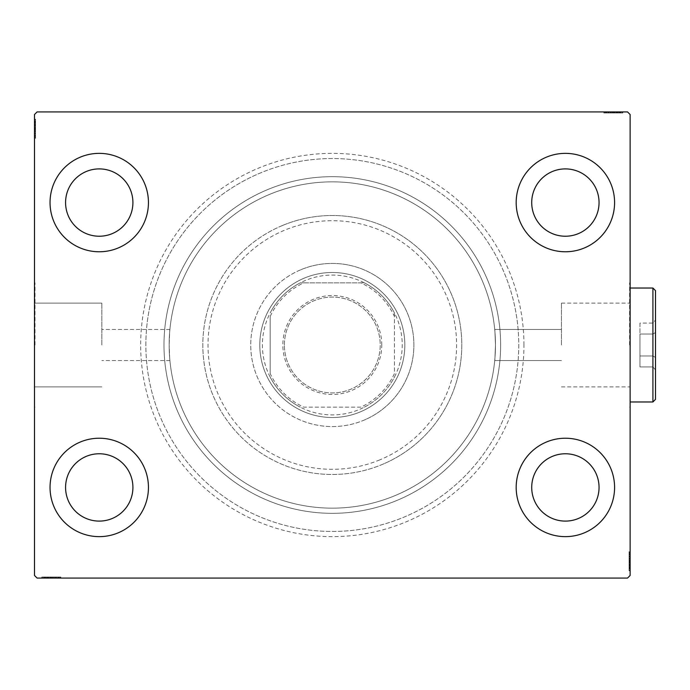 <?xml version="1.0" encoding="UTF-8"?>
<svg xmlns="http://www.w3.org/2000/svg" width="690" height="690" viewBox="0 0 690 690"><rect width="100%" height="100%" fill="white"/><g stroke="black" fill="none" stroke-linecap="round" stroke-linejoin="round"><path stroke-width="0.52" stroke-dasharray="3.45 2.59" d="M523.943 345A191.639 191.639 0 0 0 332.313 153.361A191.639 191.639 0 0 0 140.674 345A191.639 191.639 0 0 0 332.313 536.639A191.639 191.639 0 0 0 523.943 345M145.857 345A186.455 186.455 0 0 1 332.313 158.545A186.455 186.455 0 0 1 518.768 345A186.455 186.455 0 0 1 332.313 531.455A186.455 186.455 0 0 1 145.857 345A186.455 186.455 0 0 1 332.313 158.545A186.455 186.455 0 0 1 518.768 345A186.455 186.455 0 0 1 332.313 531.455A186.455 186.455 0 0 1 145.857 345M561.444 345L561.444 303.126L561.444 345M495.463 345C494.652 324.956 494.652 324.956 495.463 345C494.652 324.956 494.652 324.956 495.463 345C494.652 324.956 494.652 324.956 495.463 345C494.652 324.956 494.652 324.956 495.463 345A163.15 163.15 0 0 1 332.313 508.151A163.15 163.15 0 0 1 169.162 345C169.964 324.956 169.964 324.956 169.162 345C169.964 324.956 169.964 324.956 169.162 345C169.964 324.956 169.964 324.956 169.162 345C169.964 324.956 169.964 324.956 169.162 345A163.15 163.15 0 0 1 332.313 181.85A163.15 163.15 0 0 1 495.463 345C494.652 365.045 494.652 365.045 495.463 345C494.652 365.045 494.652 365.045 495.463 345C494.652 365.045 494.652 365.045 495.463 345C494.652 365.045 494.652 365.045 495.463 345A163.15 163.15 0 0 1 332.313 508.151A163.15 163.15 0 0 1 169.162 345A163.15 163.15 0 0 1 332.313 181.85A163.15 163.15 0 0 1 495.463 345A163.15 163.15 0 0 1 332.313 508.151A163.15 163.15 0 0 1 169.162 345C169.964 365.045 169.964 365.045 169.162 345C169.964 365.045 169.964 365.045 169.162 345C169.964 365.045 169.964 365.045 169.162 345C169.964 365.045 169.964 365.045 169.162 345A163.15 163.15 0 0 1 332.313 181.85A163.15 163.15 0 0 1 495.463 345A163.15 163.15 0 0 1 332.313 508.151A163.15 163.15 0 0 1 169.162 345A163.15 163.15 0 0 1 332.313 181.85A163.15 163.15 0 0 1 495.463 345M629.599 345L629.599 282.848L629.599 345M630.125 345L630.125 282.848L630.125 345M101.835 345L101.835 303.126L101.835 345M35.018 345L35.018 282.848L35.018 345M34.5 345L34.5 282.848L34.5 345M50.042 487.433A49.206 49.206 0 0 1 99.239 438.228A49.206 49.206 0 0 1 148.445 487.433A49.206 49.206 0 0 1 99.239 536.639A49.206 49.206 0 0 1 50.042 487.433A49.206 49.206 0 0 1 99.239 438.228A49.206 49.206 0 0 1 148.445 487.433A49.206 49.206 0 0 1 99.239 536.639A49.206 49.206 0 0 1 50.042 487.433A49.206 49.206 0 0 1 99.239 438.228A49.206 49.206 0 0 1 148.445 487.433A49.206 49.206 0 0 1 99.239 536.639A49.206 49.206 0 0 1 50.042 487.433M516.18 202.567A49.206 49.206 0 0 1 565.377 153.361A49.206 49.206 0 0 1 614.583 202.567A49.206 49.206 0 0 1 565.377 251.772A49.206 49.206 0 0 1 516.18 202.567A49.206 49.206 0 0 1 565.377 153.361A49.206 49.206 0 0 1 614.583 202.567A49.206 49.206 0 0 1 565.377 251.772A49.206 49.206 0 0 1 516.18 202.567A49.206 49.206 0 0 1 565.377 153.361A49.206 49.206 0 0 1 614.583 202.567A49.206 49.206 0 0 1 565.377 251.772A49.206 49.206 0 0 1 516.18 202.567M516.18 487.433A49.206 49.206 0 0 1 565.377 438.228A49.206 49.206 0 0 1 614.583 487.433A49.206 49.206 0 0 1 565.377 536.639A49.206 49.206 0 0 1 516.18 487.433A49.206 49.206 0 0 1 565.377 438.228A49.206 49.206 0 0 1 614.583 487.433A49.206 49.206 0 0 1 565.377 536.639A49.206 49.206 0 0 1 516.18 487.433A49.206 49.206 0 0 1 565.377 438.228A49.206 49.206 0 0 1 614.583 487.433A49.206 49.206 0 0 1 565.377 536.639A49.206 49.206 0 0 1 516.18 487.433M50.042 202.567A49.206 49.206 0 0 1 99.239 153.361A49.206 49.206 0 0 1 148.445 202.567A49.206 49.206 0 0 1 99.239 251.772A49.206 49.206 0 0 1 50.042 202.567A49.206 49.206 0 0 1 99.239 153.361A49.206 49.206 0 0 1 148.445 202.567A49.206 49.206 0 0 1 99.239 251.772A49.206 49.206 0 0 1 50.042 202.567A49.206 49.206 0 0 1 99.239 153.361A49.206 49.206 0 0 1 148.445 202.567A49.206 49.206 0 0 1 99.239 251.772A49.206 49.206 0 0 1 50.042 202.567M163.987 345A168.326 168.326 0 0 1 332.313 176.675A168.326 168.326 0 0 1 500.638 345A168.326 168.326 0 0 1 332.313 513.326A168.326 168.326 0 0 1 163.987 345A168.326 168.326 0 0 1 332.313 176.675A168.326 168.326 0 0 1 500.638 345A168.326 168.326 0 0 1 332.313 513.326A168.326 168.326 0 0 1 163.987 345M65.576 202.567A33.663 33.663 0 0 1 99.239 168.903A33.663 33.663 0 0 1 132.911 202.567A33.663 33.663 0 0 1 99.239 236.23A33.663 33.663 0 0 1 65.576 202.567M531.714 487.433A33.663 33.663 0 0 1 565.377 453.77A33.663 33.663 0 0 1 599.049 487.433A33.663 33.663 0 0 1 565.377 521.097A33.663 33.663 0 0 1 531.714 487.433M531.714 202.567A33.663 33.663 0 0 1 565.377 168.903A33.663 33.663 0 0 1 599.049 202.567A33.663 33.663 0 0 1 565.377 236.23A33.663 33.663 0 0 1 531.714 202.567M65.576 487.433A33.663 33.663 0 0 1 99.239 453.77A33.663 33.663 0 0 1 132.911 487.433A33.663 33.663 0 0 1 99.239 521.097A33.663 33.663 0 0 1 65.576 487.433M611.064 111.927L622.587 111.927L611.064 111.927L611.064 112.97L608.873 112.97L608.865 111.927L622.587 111.927L604.224 111.927L622.354 111.927L604.224 111.927L622.354 111.927L604.224 111.927L622.354 111.927L604.224 111.927L622.354 111.927L608.865 111.927L608.873 112.97L622.354 112.97L622.354 111.927L604.224 111.927L622.82 111.927L604.224 111.927L622.354 111.927L604.224 111.927L622.354 111.927L622.354 112.97L616.541 112.97L616.541 111.927L616.541 112.97L622.354 112.97L622.354 111.927L622.354 112.97L604.224 112.97L604.224 111.927L604.224 112.97L622.82 112.97L622.82 111.927L603.759 111.927L622.82 111.927L603.759 111.927L622.82 111.927L603.759 111.927L622.82 111.927L622.82 112.97L620.724 112.97L620.724 111.927M627.529 111.927L37.087 111.927L34.5 114.523L34.5 575.477L37.087 578.073L627.529 578.073L630.125 575.477L630.125 114.523L627.529 111.927M617.748 112.97L604.224 112.97L622.587 112.97L619.56 112.97L621.078 112.97L621.078 111.927L619.56 111.927L622.587 111.927L619.56 111.927L622.587 111.927L619.56 111.927L622.587 111.927L621.078 111.927L621.078 112.97L619.56 112.97L619.56 111.927L619.56 112.97L620.957 112.97L620.957 111.927L605.622 111.927L620.957 111.927L605.622 111.927L620.957 111.927L610.503 111.927L620.957 111.927L620.957 112.97L604.224 112.97L604.224 111.927L604.224 112.97L622.354 112.97L622.354 111.927L622.354 112.97L604.224 112.97L604.224 111.927L604.224 112.97L617.748 112.97L617.748 111.927M43.893 577.03L60.401 577.03L42.271 577.03L55.519 577.03L53.57 577.03L53.553 578.073L55.752 578.073L42.038 578.073L55.752 578.073L42.271 578.073L55.519 578.073L53.57 578.073L53.57 577.03L55.752 577.03L55.752 578.073L42.038 578.073L60.401 578.073L42.271 578.073L60.401 578.073L42.271 578.073L60.401 578.073L42.271 578.073L60.401 578.073L42.271 578.073L55.752 578.073L55.752 577.03L42.271 577.03L42.271 578.073L60.401 578.073L41.805 578.073L60.401 578.073L42.271 578.073L60.401 578.073L42.271 578.073L42.271 577.03L48.076 577.03L48.076 578.073L48.076 577.03L42.271 577.03L42.271 578.073L42.271 577.03L60.401 577.03L60.401 578.073L60.401 577.03L41.805 577.03L41.805 578.073L60.858 578.073L41.805 578.073L60.858 578.073L41.805 578.073L60.858 578.073L41.805 578.073L41.805 577.03L43.893 577.03L43.893 578.073M46.739 577.03L60.401 577.03L42.038 577.03L45.057 577.03L43.548 577.03L43.548 578.073L45.057 578.073L42.038 578.073L45.057 578.073L42.038 578.073L45.057 578.073L42.038 578.073L43.548 578.073L43.548 577.03L45.057 577.03L45.057 578.073L45.057 577.03L43.66 577.03L43.66 578.073L59.004 578.073L43.66 578.073L59.004 578.073L43.66 578.073L54.122 578.073L43.66 578.073L43.66 577.03L46.739 577.03L46.739 578.073M630.125 559.012L630.125 570.535L630.125 559.012L629.082 559.012L629.082 556.821L630.125 556.813L630.125 570.535L630.125 552.173L630.125 570.302L630.125 552.173L630.125 570.302L630.125 552.173L630.125 570.302L630.125 552.173L630.125 570.302L630.125 556.813L629.082 556.821L629.082 570.302L630.125 570.302L630.125 552.173L630.125 570.768L630.125 552.173L630.125 570.302L630.125 552.173L630.125 570.302L629.082 570.302L629.082 564.489L630.125 564.489L629.082 564.489L629.082 570.302L630.125 570.302L629.082 570.302L629.082 552.173L630.125 552.173L629.082 552.173L629.082 570.768L630.125 570.768L630.125 551.707L630.125 570.768L630.125 551.707L630.125 570.768L630.125 551.707L630.125 570.768L629.082 570.768L629.082 568.672L630.125 568.672M629.082 565.688L629.082 552.173L629.082 570.535L629.082 567.508L629.082 569.026L630.125 569.026L630.125 567.508L630.125 570.535L630.125 567.508L630.125 570.535L630.125 567.508L630.125 570.535L630.125 569.026L629.082 569.026L629.082 567.508L630.125 567.508L629.082 567.508L629.082 568.905L630.125 568.905L630.125 553.57L630.125 568.905L630.125 553.57L630.125 568.905L630.125 558.452L630.125 568.905L629.082 568.905L629.082 552.173L630.125 552.173L629.082 552.173L629.082 570.302L630.125 570.302L629.082 570.302L629.082 552.173L630.125 552.173L629.082 552.173L629.082 565.688L630.125 565.688M34.5 130.988L34.5 119.465L34.5 130.988L35.535 130.988L35.535 133.179L34.5 133.187L34.5 119.465L34.5 137.828L34.5 119.698L34.5 137.828L34.5 119.698L34.5 137.828L34.5 119.698L34.5 137.828L34.5 119.698L34.5 133.187L35.535 133.179L35.535 119.698L34.5 119.698L34.5 137.828L34.5 119.232L34.5 137.828L34.5 119.698L34.5 137.828L34.5 119.698L35.535 119.698L35.535 125.511L34.5 125.511L35.535 125.511L35.535 119.698L34.5 119.698L35.535 119.698L35.535 137.828L34.5 137.828L35.535 137.828L35.535 119.232L34.5 119.232L34.5 138.293L34.5 119.232L34.5 138.293L34.5 119.232L34.5 138.293L34.5 119.232L35.535 119.232L35.535 121.328L34.5 121.328M35.535 124.312L35.535 137.828L35.535 119.465L35.535 122.492L35.535 120.974L34.5 120.974L34.5 122.492L34.5 119.465L34.5 122.492L34.5 119.465L34.5 122.492L34.5 119.465L34.5 120.974L35.535 120.974L35.535 122.492L34.5 122.492L35.535 122.492L35.535 121.095L34.5 121.095L34.5 136.43L34.5 121.095L34.5 136.43L34.5 121.095L34.5 131.549L34.5 121.095L35.535 121.095L35.535 137.828L34.5 137.828L35.535 137.828L35.535 119.698L34.5 119.698L35.535 119.698L35.535 137.828L34.5 137.828L35.535 137.828L35.535 124.312L34.5 124.312M35.535 121.328L35.535 122.725L34.5 122.725M35.535 122.725L35.535 121.354L34.5 121.354M35.535 121.354L35.535 124.166L34.5 124.166L35.535 124.14L35.535 125.942L34.5 125.942M35.535 127.365L35.535 133.455L35.535 127.365L34.5 127.365L34.5 133.455L34.5 127.365L34.5 133.455L34.5 127.365L35.535 127.365L35.535 133.455L34.5 133.455L35.535 133.455L35.535 127.365L34.5 127.365L35.535 127.365M35.535 125.942L35.535 137.828L35.535 119.698L35.535 137.828L35.535 119.698L35.535 137.828L34.5 137.828L35.535 137.828L35.535 119.698L34.5 119.698L35.535 119.698L35.535 133.187L35.535 131.298L34.5 131.298L35.535 131.298L35.535 134.058L34.5 134.058M35.535 134.058L35.535 119.232L35.535 123.2L34.5 123.2L35.535 123.225L35.535 124.114L34.5 124.114M35.535 124.114L35.535 128.771L34.5 128.771L35.535 128.771L35.535 119.232L34.5 119.232L35.535 119.232L35.535 128.685L34.5 128.685L35.535 128.694L35.535 138.293L34.5 138.293L35.535 138.293L35.535 128.771L35.535 136.43L34.5 136.43L35.535 136.43L35.535 134.136L34.5 134.11L35.535 134.136L35.535 136.43L35.535 121.095L34.5 121.095L35.535 121.095L35.535 128.771L34.5 128.771L35.535 128.771L35.535 119.232L35.535 128.685L34.5 128.685L35.535 128.694L35.535 138.293L34.5 138.293M35.535 135.223L34.5 135.223M35.535 131.799L34.5 131.799M35.535 129.987L34.5 129.987M35.535 138.293L35.535 119.698L34.5 119.698L35.535 119.698L34.5 119.698L35.535 119.698L34.5 119.698L35.535 119.698L34.5 119.698L35.535 119.698L35.535 125.511L34.5 125.511L35.535 125.511L35.535 119.698L34.5 119.698L35.535 119.698L35.535 137.828L34.5 137.828L35.535 137.828L34.5 137.828L35.535 137.828L34.5 137.828L35.535 137.828L34.5 137.828L35.535 137.828L34.5 137.828L35.535 137.828L35.535 119.698L34.5 119.698L35.535 119.698L35.535 132.946L34.5 132.946L35.535 132.946L35.535 130.996L34.5 130.996L35.535 130.996L35.535 133.179L34.5 132.721M35.535 124.079L34.5 124.079M35.535 133.334L34.5 133.334M35.535 129.478L34.5 129.478M35.535 124.847L34.5 124.847L34.5 128.297L34.5 121.561L34.5 124.847L35.535 124.847M35.535 135.964L34.5 135.964L34.5 121.561L34.5 135.964L35.535 135.964M35.535 133.299L34.5 133.299M35.535 130.16L34.5 130.16M35.535 128.297L34.5 128.297L35.535 128.297M35.535 128.081L34.5 128.081M35.535 121.561L34.5 121.561M35.535 132.721L35.535 121.095L34.5 121.095L35.535 121.095L35.535 124.493L34.5 124.493M35.535 136.43L34.5 136.43M35.535 137.172L34.5 137.172M35.535 128.538L34.5 128.564M35.535 135.456L34.5 135.456M35.535 122.018L34.5 122.018M35.535 124.493L35.535 133.179L35.535 126.287L35.535 131.549L34.5 131.549L35.535 131.549L35.535 126.279L34.5 126.287L35.535 126.287L35.535 119.465L34.5 119.465L35.535 119.465L35.535 120.974L35.535 119.465L34.5 119.465L35.535 119.465L35.535 120.974L34.5 120.974L35.535 120.974L35.535 122.492L34.5 122.492L35.535 122.492L35.535 119.465L35.535 130.988M35.535 129.772L34.5 129.772M35.535 125.347L34.5 125.347M35.535 123.294L34.5 123.294M35.535 121.259L34.5 121.259M35.535 125.856L34.5 125.856M35.535 127.667L34.5 127.667M35.535 129.703L34.5 129.703M35.535 131.316L34.5 131.316M35.535 128.702L34.5 128.702M35.535 121.095L35.535 126.279L35.535 121.095M35.535 126.279L34.5 126.279L35.535 126.279M35.535 131.549L34.5 131.549M35.535 119.465L35.535 120.974L34.5 120.974L35.535 120.974L35.535 122.492L35.535 119.465L34.5 119.465M629.082 568.672L629.082 567.275L630.125 567.275M629.082 567.275L629.082 568.646L630.125 568.646M629.082 568.646L629.082 565.835L630.125 565.835L629.082 565.86L629.082 564.058L630.125 564.058M629.082 562.635L629.082 556.545L629.082 562.635L630.125 562.635L630.125 556.545L630.125 562.635L630.125 556.545L630.125 562.635L629.082 562.635L629.082 556.545L630.125 556.545L629.082 556.545L629.082 562.635L630.125 562.635L629.082 562.635M629.082 564.058L629.082 552.173L629.082 570.302L629.082 552.173L629.082 570.302L629.082 552.173L630.125 552.173L629.082 552.173L629.082 570.302L630.125 570.302L629.082 570.302L629.082 556.813L629.082 558.702L630.125 558.702L629.082 558.702L629.082 555.942L630.125 555.942M629.082 555.942L629.082 570.768L629.082 566.801L630.125 566.801L629.082 566.775L629.082 565.886L630.125 565.886M629.082 565.886L629.082 561.229L630.125 561.229L629.082 561.229L629.082 570.768L630.125 570.768L629.082 570.768L629.082 561.315L630.125 561.315L629.082 561.306L629.082 551.707L630.125 551.707L629.082 551.707L629.082 561.229L629.082 553.57L630.125 553.57L629.082 553.57L629.082 555.864L630.125 555.89L629.082 555.864L629.082 553.57L629.082 568.905L630.125 568.905L629.082 568.905L629.082 561.229L630.125 561.229L629.082 561.229L629.082 570.768L629.082 561.315L630.125 561.315L629.082 561.306L629.082 551.707L630.125 551.707M629.082 554.777L630.125 554.777M629.082 558.201L630.125 558.201M629.082 560.013L630.125 560.013M629.082 551.707L629.082 570.302L630.125 570.302L629.082 570.302L630.125 570.302L629.082 570.302L630.125 570.302L629.082 570.302L630.125 570.302L629.082 570.302L629.082 564.489L630.125 564.489L629.082 564.489L629.082 570.302L630.125 570.302L629.082 570.302L629.082 552.173L630.125 552.173L629.082 552.173L630.125 552.173L629.082 552.173L630.125 552.173L629.082 552.173L630.125 552.173L629.082 552.173L630.125 552.173L629.082 552.173L629.082 570.302L630.125 570.302L629.082 570.302L629.082 557.054L630.125 557.054L629.082 557.054L629.082 559.004L630.125 559.004L629.082 559.004L629.082 556.821L630.125 557.279M629.082 565.921L630.125 565.921M629.082 556.666L630.125 556.666M629.082 560.522L630.125 560.522M629.082 565.153L630.125 565.153L630.125 561.703L630.125 568.439L630.125 565.153L629.082 565.153M629.082 554.036L630.125 554.036L630.125 568.439L630.125 554.036L629.082 554.036M629.082 556.701L630.125 556.701M629.082 559.84L630.125 559.84M629.082 561.703L630.125 561.703L629.082 561.703M629.082 561.919L630.125 561.919M629.082 568.439L630.125 568.439M629.082 557.279L629.082 568.905L630.125 568.905L629.082 568.905L629.082 565.507L630.125 565.507M629.082 553.57L630.125 553.57M629.082 552.828L630.125 552.828M629.082 561.462L630.125 561.436M629.082 554.544L630.125 554.544M629.082 567.982L630.125 567.982M629.082 565.507L629.082 556.821L629.082 563.713L629.082 558.452L630.125 558.452L629.082 558.452L629.082 563.721L630.125 563.713L629.082 563.713L629.082 570.535L630.125 570.535L629.082 570.535L629.082 569.026L629.082 570.535L630.125 570.535L629.082 570.535L629.082 569.026L630.125 569.026L629.082 569.026L629.082 567.508L630.125 567.508L629.082 567.508L629.082 570.535L629.082 559.012M629.082 560.228L630.125 560.228M629.082 564.653L630.125 564.653M629.082 566.706L630.125 566.706M629.082 568.741L630.125 568.741M629.082 564.144L630.125 564.144M629.082 562.333L630.125 562.333M629.082 560.297L630.125 560.297M629.082 558.684L630.125 558.684M629.082 561.298L630.125 561.298M629.082 568.905L629.082 563.721L629.082 568.905M629.082 563.721L630.125 563.721L629.082 563.721M629.082 558.452L630.125 558.452M629.082 570.535L629.082 569.026L630.125 569.026L629.082 569.026L629.082 567.508L629.082 570.535L630.125 570.535M45.29 577.03L45.29 578.073M43.927 577.03L43.927 578.073M59.745 577.03L42.271 577.03L60.401 577.03L60.401 578.073L60.401 577.03L60.401 578.073L60.401 577.03L60.401 578.073L60.401 577.03L60.401 578.073L60.401 577.03L60.401 578.073L60.401 577.03L60.401 578.073L60.401 577.03L60.401 578.073L60.401 577.03L59.745 577.03L59.745 578.073M49.939 577.03L56.028 577.03L49.939 577.03L49.939 578.073L56.028 578.073L49.939 578.073L56.028 578.073L49.939 578.073L49.939 577.03L56.028 577.03L56.028 578.073L56.028 577.03L49.939 577.03L49.939 578.073L49.939 577.03M56.632 577.03L41.805 577.03L60.401 577.03L42.271 577.03L42.271 578.073L42.271 577.03L42.271 578.073L42.271 577.03L55.752 577.03L53.863 577.03L53.872 578.073L53.863 577.03L56.632 577.03L56.632 578.073M46.877 577.03L46.877 578.073M45.764 577.03L45.764 578.073M45.799 577.03L55.752 577.03L46.722 577.03L46.687 578.073L46.713 577.03L43.66 577.03L59.004 577.03L59.004 578.073L59.004 577.03L43.66 577.03L43.66 578.073L43.66 577.03L51.345 577.03L51.345 578.073L51.345 577.03L59.004 577.03L51.258 577.03L51.258 578.073L51.258 577.03L43.66 577.03L43.66 578.073L43.66 577.03L45.799 577.03L45.799 578.073M48.516 577.03L48.516 578.073M60.858 577.03L41.805 577.03L60.858 577.03L60.858 578.073L60.858 577.03L51.336 577.03L51.336 578.073L51.336 577.03L41.805 577.03L41.805 578.073L41.805 577.03L51.25 577.03L51.25 578.073L51.25 577.03L60.858 577.03L60.858 578.073M57.796 577.03L57.796 578.073M56.675 577.03L56.675 578.073M56.709 577.03L56.709 578.073M54.363 577.03L54.363 578.073M52.561 577.03L52.561 578.073M42.271 577.03L42.271 578.073L42.271 577.03M46.644 577.03L46.644 578.073M55.907 577.03L55.907 578.073L52.725 578.073L55.873 578.073L55.873 577.03M52.052 577.03L52.052 578.073M47.412 577.03L47.412 578.073L50.87 578.073L44.126 578.073L47.412 578.073L47.412 577.03L50.87 577.03L47.412 577.03M58.538 577.03L58.538 578.073L44.126 578.073L58.538 578.073L58.538 577.03L44.126 577.03L44.126 578.073L44.126 577.03L51.112 577.03L51.103 578.073L51.112 577.03L58.538 577.03L58.538 578.073L58.538 577.03M52.725 577.03L52.725 578.073M50.87 577.03L50.87 578.073L50.87 577.03M50.655 577.03L50.655 578.073M59.004 577.03L59.004 578.073M44.126 577.03L44.126 578.073M58.029 577.03L58.029 578.073M44.591 577.03L44.591 578.073M60.401 577.03L60.401 578.073L60.401 577.03M48.076 577.03L48.076 578.073L48.076 577.03M53.57 577.03L48.852 577.03L54.122 577.03L54.122 578.073L54.122 577.03L48.843 577.03L48.852 578.073L48.852 577.03L42.038 577.03L42.038 578.073L42.038 577.03L43.548 577.03L42.038 577.03L42.038 578.073L42.038 577.03L43.548 577.03L43.548 578.073L43.548 577.03L45.057 577.03L45.057 578.073L45.057 577.03L42.038 577.03L55.752 577.03L55.752 578.073L55.752 577.03L53.57 577.03L53.57 578.073M52.337 577.03L52.337 578.073M51.138 577.03L51.138 578.073M47.912 577.03L47.912 578.073M45.868 577.03L45.868 578.073M43.832 577.03L43.832 578.073M47.058 577.03L47.058 578.073M48.421 577.03L48.421 578.073M50.232 577.03L50.232 578.073M52.276 577.03L52.276 578.073M55.519 577.03L55.519 578.073L55.519 577.03M55.295 577.03L55.295 578.073M53.889 577.03L53.889 578.073M51.267 577.03L51.267 578.073M43.66 577.03L48.843 577.03L43.66 577.03M48.843 577.03L48.843 578.073L48.843 577.03M54.122 577.03L54.122 578.073M42.038 577.03L43.548 577.03L43.548 578.073L43.548 577.03L45.057 577.03L42.038 577.03L42.038 578.073M620.724 112.97L619.335 112.97L619.335 111.927M619.335 112.97L620.698 112.97L620.698 111.927M620.698 112.97L617.886 112.97L617.886 111.927L617.912 112.97L616.11 112.97L616.11 111.927M614.687 112.97L608.597 112.97L614.687 112.97L614.687 111.927L608.597 111.927L614.687 111.927L608.597 111.927L614.687 111.927L614.687 112.97L608.597 112.97L608.597 111.927L608.597 112.97L614.687 112.97L614.687 111.927L614.687 112.97M616.11 112.97L604.224 112.97L622.354 112.97L604.224 112.97L622.354 112.97L604.224 112.97L604.224 111.927L604.224 112.97L622.354 112.97L622.354 111.927L622.354 112.97L608.865 112.97L610.754 112.97L610.754 111.927L610.754 112.97L607.994 112.97L607.994 111.927M607.994 112.97L622.82 112.97L618.852 112.97L618.852 111.927L618.827 112.97L617.938 112.97L617.938 111.927M617.938 112.97L613.281 112.97L613.281 111.927L613.281 112.97L622.82 112.97L622.82 111.927L622.82 112.97L613.367 112.97L613.367 111.927L613.358 112.97L603.759 112.97L603.759 111.927L603.759 112.97L613.281 112.97L605.622 112.97L605.622 111.927L605.622 112.97L607.916 112.97L607.942 111.927L607.916 112.97L605.622 112.97L620.957 112.97L620.957 111.927L620.957 112.97L613.281 112.97L613.281 111.927L613.281 112.97L622.82 112.97L613.367 112.97L613.367 111.927L613.358 112.97L603.759 112.97L603.759 111.927M606.829 112.97L606.829 111.927M610.253 112.97L610.253 111.927M612.065 112.97L612.065 111.927M603.759 112.97L622.354 112.97L622.354 111.927L622.354 112.97L622.354 111.927L622.354 112.97L622.354 111.927L622.354 112.97L622.354 111.927L622.354 112.97L616.541 112.97L616.541 111.927L616.541 112.97L622.354 112.97L622.354 111.927L622.354 112.97L604.224 112.97L604.224 111.927L604.224 112.97L604.224 111.927L604.224 112.97L604.224 111.927L604.224 112.97L604.224 111.927L604.224 112.97L604.224 111.927L604.224 112.97L622.354 112.97L622.354 111.927L622.354 112.97L609.106 112.97L609.106 111.927L609.106 112.97L611.055 112.97L611.055 111.927L611.055 112.97L608.873 112.97L609.33 111.927M617.973 112.97L617.973 111.927M608.718 112.97L608.718 111.927M612.573 112.97L612.573 111.927M617.205 112.97L617.205 111.927L613.755 111.927L620.491 111.927L617.205 111.927L617.205 112.97M606.087 112.97L606.087 111.927L620.491 111.927L606.087 111.927L606.087 112.97M608.752 112.97L608.752 111.927M611.892 112.97L611.892 111.927M613.755 112.97L613.755 111.927L613.755 112.97M613.971 112.97L613.971 111.927M620.491 112.97L620.491 111.927M609.33 112.97L620.957 112.97L620.957 111.927L620.957 112.97L617.559 112.97L617.559 111.927M605.622 112.97L605.622 111.927M604.88 112.97L604.88 111.927M613.514 112.97L613.488 111.927M606.596 112.97L606.596 111.927M620.034 112.97L620.034 111.927M617.559 112.97L608.873 112.97L615.765 112.97L610.503 112.97L610.503 111.927L610.503 112.97L615.773 112.97L615.765 111.927L615.765 112.97L622.587 112.97L622.587 111.927L622.587 112.97L621.078 112.97L622.587 112.97L622.587 111.927L622.587 112.97L621.078 112.97L621.078 111.927L621.078 112.97L619.56 112.97L619.56 111.927L619.56 112.97L622.587 112.97L611.064 112.97M612.28 112.97L612.28 111.927M616.713 112.97L616.713 111.927M618.758 112.97L618.758 111.927M620.793 112.97L620.793 111.927M616.196 112.97L616.196 111.927M614.385 112.97L614.385 111.927M612.349 112.97L612.349 111.927M610.736 112.97L610.736 111.927M613.358 112.97L613.358 111.927M620.957 112.97L615.773 112.97L620.957 112.97M615.773 112.97L615.773 111.927L615.773 112.97M610.503 112.97L610.503 111.927M622.587 112.97L621.078 112.97L621.078 111.927L621.078 112.97L619.56 112.97L622.587 112.97L622.587 111.927M379.776 459.885A124.304 124.304 0 0 1 217.428 392.463A124.304 124.304 0 0 1 284.849 230.115A124.304 124.304 0 0 1 447.198 297.537A124.304 124.304 0 0 1 379.776 459.885M282.865 225.328A129.487 129.487 0 0 0 212.641 394.447A129.487 129.487 0 0 0 381.751 464.672A129.487 129.487 0 0 1 212.641 394.447A129.487 129.487 0 0 1 282.865 225.328A129.487 129.487 0 0 1 451.984 295.553A129.487 129.487 0 0 1 381.751 464.672A129.487 129.487 0 0 0 451.984 295.553A129.487 129.487 0 0 0 282.865 225.328M304.626 277.984A72.51 72.51 0 0 1 399.329 317.314A72.51 72.51 0 0 1 359.999 412.016A72.51 72.51 0 0 1 265.296 372.686A72.51 72.51 0 0 1 304.626 277.984A72.51 72.51 0 0 1 399.329 317.314A72.51 72.51 0 0 1 359.999 412.016A72.51 72.51 0 0 1 265.296 372.686A72.51 72.51 0 0 1 304.626 277.984M301.159 269.609A81.575 81.575 0 0 1 407.704 313.855A81.575 81.575 0 0 1 363.457 420.391A81.575 81.575 0 0 0 407.704 313.855A81.575 81.575 0 0 0 301.159 269.609A81.575 81.575 0 0 0 256.922 376.145A81.575 81.575 0 0 0 363.457 420.391A81.575 81.575 0 0 1 256.922 376.145A81.575 81.575 0 0 1 301.159 269.609M268.039 189.431A168.326 168.326 0 0 0 176.735 409.274A168.326 168.326 0 0 0 396.586 500.569A168.326 168.326 0 0 0 487.882 280.727A168.326 168.326 0 0 0 268.039 189.431A168.326 168.326 0 0 0 176.735 409.274A168.326 168.326 0 0 0 396.586 500.569A168.326 168.326 0 0 0 487.882 280.727A168.326 168.326 0 0 0 268.039 189.431M261.113 172.672A186.455 186.455 0 0 0 159.985 416.199A186.455 186.455 0 0 0 403.512 517.327A186.455 186.455 0 0 0 504.64 273.801A186.455 186.455 0 0 0 261.113 172.672A186.455 186.455 0 0 0 159.985 416.199A186.455 186.455 0 0 0 403.512 517.327A186.455 186.455 0 0 0 504.64 273.801A186.455 186.455 0 0 0 261.113 172.672M381.777 345A49.464 49.464 0 0 0 332.313 295.536A49.464 49.464 0 0 0 282.848 345A49.464 49.464 0 0 0 332.313 394.464A49.464 49.464 0 0 0 381.777 345M284.401 345A47.912 47.912 0 0 1 332.313 297.088A47.912 47.912 0 0 1 380.216 345A47.912 47.912 0 0 1 332.313 392.912A47.912 47.912 0 0 1 284.401 345A47.912 47.912 0 0 1 332.313 297.088A47.912 47.912 0 0 1 380.216 345A47.912 47.912 0 0 1 332.313 392.912A47.912 47.912 0 0 1 284.401 345M394.464 316.52L394.464 312.967A69.923 69.923 0 0 1 300.279 407.152A69.923 69.923 0 0 1 300.279 282.848L364.346 282.848A69.923 69.923 0 0 1 394.464 312.967L394.464 373.48A68.37 68.37 0 0 1 360.792 407.152L303.833 407.152A68.37 68.37 0 0 1 270.161 373.48L270.161 316.52A68.37 68.37 0 0 1 303.833 282.848L360.792 282.848A68.37 68.37 0 0 1 394.464 316.52L394.464 373.48M259.802 345A72.51 72.51 0 0 0 332.313 417.51A72.51 72.51 0 0 0 404.823 345A72.51 72.51 0 0 1 332.313 417.51A72.51 72.51 0 0 1 259.802 345A72.51 72.51 0 0 1 332.313 272.49A72.51 72.51 0 0 1 404.823 345A72.51 72.51 0 0 0 332.313 272.49A72.51 72.51 0 0 0 259.802 345M303.833 282.848L300.279 282.848A69.923 69.923 0 0 1 364.346 282.848L360.792 282.848M270.161 373.48L270.161 316.52M360.792 407.152L303.833 407.152M270.161 377.033A69.923 69.923 0 0 0 300.279 407.152M394.464 312.967A69.923 69.923 0 0 0 364.346 282.848M300.279 282.848A69.923 69.923 0 0 0 270.161 312.967M364.346 407.152A69.923 69.923 0 0 0 394.464 377.033M652.913 401.977L655.5 399.381L655.5 290.619L655.5 345L655.5 290.619L652.913 288.023L652.913 401.977L652.913 288.023L652.913 401.977L630.125 401.977M655.5 332.537L655.5 369.918L655.5 320.082L655.5 332.537L652.913 334.038L652.913 366.925L652.913 323.075L652.913 334.038L655.5 332.537L655.5 357.463L652.913 355.962L655.5 357.463L655.5 369.918L655.5 320.082L652.913 323.075L652.913 366.925L655.5 369.918L652.913 366.925L652.913 323.075L639.958 323.075L639.958 334.038L652.913 334.038L655.5 332.537L652.913 334.038L639.958 334.038L639.958 355.962L652.913 355.962L655.5 357.463L652.913 355.962L639.958 355.962L639.958 366.925L652.913 366.925L639.958 366.925L639.958 323.075L652.913 323.075L655.5 320.082L655.5 332.537M639.958 355.962L652.913 355.962L639.958 355.962L639.958 334.038L652.913 334.038L639.958 334.038L639.958 355.962M639.958 323.075L639.958 334.038L639.958 323.075M35.535 125.77L34.5 125.77M35.535 125.589L34.5 125.589M35.535 128.84L34.5 128.84M35.535 127.201L34.5 127.201M35.535 124.148L34.5 124.148M629.082 564.23L630.125 564.23M629.082 564.411L630.125 564.411M629.082 561.16L630.125 561.16M629.082 562.798L630.125 562.798M629.082 565.852L630.125 565.852M48.334 577.03L48.334 578.073M48.153 577.03L48.153 578.073M51.405 577.03L51.405 578.073M49.775 577.03L49.775 578.073M46.722 577.03L46.722 578.073M616.282 112.97L616.282 111.927M616.463 112.97L616.463 111.927M613.22 112.97L613.22 111.927M614.85 112.97L614.85 111.927M617.904 112.97L617.904 111.927M494.721 329.458L561.444 329.458L494.721 329.458M561.444 303.126L629.599 303.126L561.444 303.126M629.599 282.848L630.125 282.848L629.599 282.848M169.904 329.458L101.835 329.458L169.904 329.458M101.835 303.126L35.018 303.126L101.835 303.126M35.018 282.848L34.5 282.848L35.018 282.848M35.018 407.152L34.5 407.152L35.018 407.152M101.835 386.874L35.018 386.874L101.835 386.874M169.904 360.542L101.835 360.542L169.904 360.542M629.599 407.152L630.125 407.152L629.599 407.152M561.444 386.874L629.599 386.874L561.444 386.874M494.721 360.542L561.444 360.542L494.721 360.542M652.913 288.023L630.125 288.023"/><path stroke-width="1.03" d="M50.042 487.433A49.206 49.206 0 0 1 99.239 438.228A49.206 49.206 0 0 1 148.445 487.433A49.206 49.206 0 0 1 99.239 536.639A49.206 49.206 0 0 1 50.042 487.433M516.18 202.567A49.206 49.206 0 0 1 565.377 153.361A49.206 49.206 0 0 1 614.583 202.567A49.206 49.206 0 0 1 565.377 251.772A49.206 49.206 0 0 1 516.18 202.567M516.18 487.433A49.206 49.206 0 0 1 565.377 438.228A49.206 49.206 0 0 1 614.583 487.433A49.206 49.206 0 0 1 565.377 536.639A49.206 49.206 0 0 1 516.18 487.433M50.042 202.567A49.206 49.206 0 0 1 99.239 153.361A49.206 49.206 0 0 1 148.445 202.567A49.206 49.206 0 0 1 99.239 251.772A49.206 49.206 0 0 1 50.042 202.567M65.576 202.567A33.663 33.663 0 0 1 99.239 168.903A33.663 33.663 0 0 1 132.911 202.567A33.663 33.663 0 0 1 99.239 236.23A33.663 33.663 0 0 1 65.576 202.567M531.714 487.433A33.663 33.663 0 0 1 565.377 453.77A33.663 33.663 0 0 1 599.049 487.433A33.663 33.663 0 0 1 565.377 521.097A33.663 33.663 0 0 1 531.714 487.433M531.714 202.567A33.663 33.663 0 0 1 565.377 168.903A33.663 33.663 0 0 1 599.049 202.567A33.663 33.663 0 0 1 565.377 236.23A33.663 33.663 0 0 1 531.714 202.567M65.576 487.433A33.663 33.663 0 0 1 99.239 453.77A33.663 33.663 0 0 1 132.911 487.433A33.663 33.663 0 0 1 99.239 521.097A33.663 33.663 0 0 1 65.576 487.433M627.529 111.927L37.087 111.927L34.5 114.523L34.5 575.477L37.087 578.073L627.529 578.073L630.125 575.477L630.125 114.523L627.529 111.927M652.913 288.023L655.5 290.619L655.5 399.381L652.913 401.977L652.913 288.023L630.125 288.023M652.913 401.977L630.125 401.977"/></g></svg>
